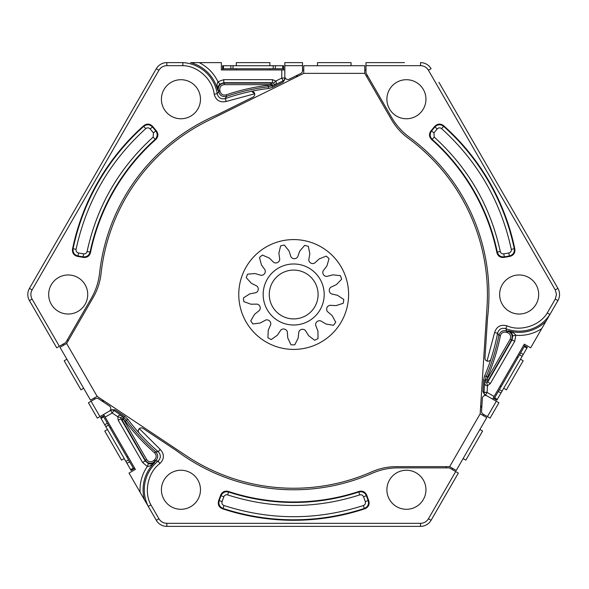 <?xml version="1.0" encoding="UTF-8"?>
<svg xmlns="http://www.w3.org/2000/svg" width="589" height="589" viewBox="0 0 589 589"><rect width="100%" height="100%" fill="white"/><g stroke="black" fill="none" stroke-linecap="round" stroke-linejoin="round"><path stroke-width="0.88" d="M315.616 325.113A3.976 3.976 0 0 1 320.733 320.895L326.07 324.046L333.507 325.297A50.345 50.345 0 0 0 335.715 322.205L332.122 315.579L327.418 311.544A3.976 3.976 0 0 1 329.906 305.301L336.091 305.603L343.254 303.261A50.345 50.345 0 0 0 343.777 299.499L337.519 295.303L331.474 293.918A3.976 3.976 0 0 1 330.775 287.233L336.393 284.627L341.649 279.215A50.345 50.345 0 0 0 340.361 275.645L332.866 274.835L326.873 276.418A3.976 3.976 0 0 1 323.147 270.83L326.917 265.904L329.052 258.674A50.345 50.345 0 0 0 326.254 256.112L319.238 258.88L314.673 263.062A3.976 3.976 0 0 1 308.769 259.845L309.821 253.741L308.356 246.342A50.345 50.345 0 0 0 304.682 245.377L299.757 251.083L297.659 256.914A3.976 3.976 0 0 1 290.937 256.804L289.03 250.907L284.296 245.039A50.345 50.345 0 0 0 280.592 245.885L278.884 253.233L279.738 259.374A3.976 3.976 0 0 1 273.738 262.399L269.306 258.063L262.385 255.066A50.345 50.345 0 0 0 259.499 257.54L261.406 264.836L265.006 269.88A3.976 3.976 0 0 1 261.096 275.343L255.162 273.568L247.645 274.128A50.345 50.345 0 0 0 246.239 277.655L251.312 283.235L256.848 286.026A3.976 3.976 0 0 1 255.928 292.681L249.846 293.867L243.448 297.857A50.345 50.345 0 0 0 243.846 301.634L250.929 304.211L257.128 304.115A3.976 3.976 0 0 1 259.41 310.432L254.573 314.312L250.767 320.821A50.345 50.345 0 0 0 252.872 323.972L260.345 322.971L265.779 319.996A3.976 3.976 0 0 1 270.741 324.539L268.26 330.215L267.914 337.747A50.345 50.345 0 0 0 271.242 339.566L277.39 335.2L280.828 330.046A3.976 3.976 0 0 1 287.322 331.762L287.771 337.939L290.966 344.771A50.345 50.345 0 0 0 294.758 344.83L298.174 338.108L298.814 331.946A3.976 3.976 0 0 1 305.367 330.444L308.636 335.715L314.636 340.273A50.345 50.345 0 0 0 318.023 338.565L317.927 331.025L315.63 325.268A3.976 3.976 0 0 1 315.616 325.113M485.542 395.05L487.074 392.407L494.112 396.471L492.581 399.114L485.542 395.05A3.048 3.048 120 0 1 484.025 392.215L484.703 381.628C484.563 384.47 485.498 385.832 487.501 385.729L487.074 392.407L484.025 392.215L482.892 391.56L484.416 394.394L498.927 402.773L490.07 418.109L498.927 402.773M550.074 274.82L557.916 288.396A12.207 12.207 0 0 1 557.916 300.604L546.04 321.174L557.916 300.604L555.272 299.079L556.502 294.5L555.272 289.921L557.916 288.396L438.923 82.298M494.112 396.471L524.313 344.153L530.66 347.812L541.733 328.625C533.833 333.749 525.189 335.973 515.795 335.281L514.69 341.37L490.328 383.579L487.685 382.055L486.735 382.776L484.703 381.628L485.365 379.691A1.524 1.524 -163.2 0 0 488.207 380.325L486.934 379.471L510.111 339.323C511.362 336.275 510.486 334.059 507.49 332.66L506.334 332.292C503.33 331.651 501.342 332.8 500.378 335.73C497.55 349.903 493.31 363.641 487.655 376.945L487.059 379.559M485.115 380.288L483.643 379.942L484.592 375.937L486.256 376.349L485.365 379.691L486.904 379.559M105.159 417.086L112.197 413.022L110.673 410.386L103.635 414.45L135.367 469.404L129.02 473.07L140.101 492.257C139.615 482.855 142.015 474.255 147.316 466.466L148.376 463.609L145.233 460.944L145.328 460.281L122.1 420.053L123.469 419.375L146.646 459.523C148.664 462.129 151.027 462.483 153.729 460.583L154.627 459.766C156.689 457.484 156.689 455.187 154.627 452.889C143.768 443.355 133.99 432.812 125.295 421.268L123.395 419.287L121.894 419.287A1.524 1.524 -43.2 0 0 122.1 420.053L120.863 418.735L120.701 417.549L117.771 416.74L112.197 413.022L113.891 410.489L122.711 416.364C120.325 414.825 118.676 414.95 117.771 416.74L118.22 420.259L120.863 418.735L145.233 460.944L142.59 462.468L118.22 420.259M270.668 84.654L271.617 85.898A1.524 1.524 76.8 0 0 270.741 83.13L270.668 84.654L224.284 84.654C221.022 85.096 219.535 86.966 219.83 90.257L220.08 91.442C221.037 94.365 223.025 95.514 226.036 94.881C239.73 90.242 253.749 87.047 268.091 85.295L272.265 84.654M519.159 314.025A19.525 19.525 0 0 1 499.634 294.5A19.525 19.525 0 0 1 519.159 274.975A19.525 19.525 0 0 1 538.685 294.5A19.525 19.525 0 0 1 519.159 314.025M406.425 118.757A19.525 19.525 0 0 1 386.892 99.232A19.525 19.525 0 0 1 406.425 79.706A19.525 19.525 0 0 1 425.95 99.232A19.525 19.525 0 0 1 406.425 118.757M406.425 509.294A19.525 19.525 0 0 1 386.892 489.768A19.525 19.525 0 0 1 406.425 470.243A19.525 19.525 0 0 1 425.95 489.768A19.525 19.525 0 0 1 406.425 509.294M180.941 509.294A19.525 19.525 0 0 1 161.415 489.768A19.525 19.525 0 0 1 180.941 470.243A19.525 19.525 0 0 1 200.474 489.768A19.525 19.525 0 0 1 180.941 509.294M180.941 118.757A19.525 19.525 0 0 1 161.415 99.232A19.525 19.525 0 0 1 180.941 79.706A19.525 19.525 0 0 1 200.474 99.232A19.525 19.525 0 0 1 180.941 118.757M68.206 314.025A19.525 19.525 0 0 1 48.673 294.5A19.525 19.525 0 0 1 68.206 274.975A19.525 19.525 0 0 1 87.732 294.5A19.525 19.525 0 0 1 68.206 314.025M490.07 418.109L483.068 414.067A3.048 3.048 0 0 1 481.552 411.225L482.376 398.311A3.048 3.048 0 0 1 486.948 395.86M159.965 463.506L158.058 461.121A36.665 36.665 0 0 0 148.251 506.371L156.284 520.278L144.408 499.715L148.251 506.363L150.939 504.92C143.606 492.102 147.972 472.106 159.965 463.506C164.427 458.897 164.515 454.2 160.23 449.422L139.357 428.645C138.143 430.279 137.966 431.619 138.835 432.665A3.048 3.048 0 0 1 143.053 428.409L176.494 450.695A195.268 195.268 0 0 0 372.233 473.276A64.076 64.076 0 0 1 398.009 467.865L448.509 467.865A3.048 3.048 0 0 1 450.033 468.27L458.345 473.07L431.082 520.278A12.207 12.207 0 0 1 420.517 526.382L404.834 526.382M160.23 449.422L158.235 451.734A207.527 207.527 0 0 1 138.835 432.665L139.085 432.989A207.556 207.556 0 0 1 127.703 419.118L126.517 420.347L124.065 417.91A1.524 1.524 -43.2 0 0 121.894 419.287M251.672 91.31L251.459 91.317A3.048 3.048 0 0 1 254.669 93.784L251.672 91.31M226.242 101.463C219.962 102.788 215.942 100.366 214.182 94.196C212.725 79.508 197.587 65.732 182.826 65.666L166.849 65.666C163.396 65.777 160.753 67.301 158.927 70.246L156.284 68.722L29.45 288.396A12.207 12.207 0 0 0 29.45 300.604L56.706 347.812L65.018 343.019A3.048 3.048 0 0 0 66.137 341.9L91.383 298.167A64.076 64.076 0 0 0 99.585 273.141A195.268 195.268 0 0 1 217.01 114.914L253.027 97.089A3.048 3.048 0 0 0 254.669 93.784L226.242 101.463L225.241 98.584A207.527 207.527 0 0 1 251.459 91.317L251.047 91.369A207.556 207.556 0 0 1 268.753 88.446L268.275 86.804L272.265 85.825L272.7 87.268L283.132 82.107L283.132 80.803L273.627 85.501C276.16 84.205 276.874 82.718 275.777 81.039L281.778 78.065L283.132 80.803A3.048 3.048 0 0 0 284.833 78.065L281.778 78.065L281.778 69.936L221.368 69.936L221.368 62.618L199.207 62.618C207.6 66.896 213.844 73.272 217.945 81.761L223.768 79.662L272.501 79.662L272.501 82.718L273.605 83.167L274.128 84.22L273.627 85.501L272.265 85.825M284.833 78.065L284.833 69.936L281.778 69.936M284.833 76.445A3.048 3.048 0 0 0 289.236 79.176L300.839 73.441A3.048 3.048 0 0 0 302.532 70.702L302.532 62.618L284.833 62.618L284.833 79.375L283.132 82.107M272.7 87.268L268.753 88.446M109.267 411.196A3.048 3.048 0 0 0 109.436 406.012L98.657 398.834A3.048 3.048 0 0 0 95.44 398.731L88.438 402.773L97.295 418.109L111.807 409.73L115.024 409.834L113.891 410.489A3.048 3.048 -120 0 0 110.673 410.386M120.701 417.549L122.711 416.364L123.668 417.387L124.706 416.29L115.024 409.834M124.706 416.29L127.703 419.118M483.643 379.942L482.892 391.56M488.347 361.226A3.048 3.048 0 0 1 487.015 361.072C489.039 361.307 490.291 360.792 490.762 359.526L490.917 359.143A207.556 207.556 0 0 1 484.592 375.937M404.444 62.618L365.997 62.618L365.997 72.211A3.048 3.048 0 0 0 366.41 73.735L391.656 117.469A64.076 64.076 0 0 0 409.23 137.09A195.268 195.268 0 0 1 487.545 317.891L484.968 357.994A3.048 3.048 0 0 0 487.015 361.072L494.576 332.616L497.572 333.183A207.527 207.527 0 0 1 490.762 359.526A3.048 3.048 0 0 1 489.481 360.866M500.061 386.163L501.062 386.745M503.705 388.269L506.4 389.83L523.179 360.762L520.485 359.209M516.84 357.103L517.841 357.678M146.646 459.523L145.328 460.281C148.016 463.757 151.167 464.228 154.767 461.695L154.716 462.461C152.249 464.993 149.783 466.333 147.316 466.466L142.59 462.468M111.107 427.393L110.106 427.975M107.463 429.499L104.768 431.052L121.548 460.119L124.242 458.566M127.887 456.46L126.885 457.042M182.826 65.666L182.907 62.618L166.849 62.618L166.849 65.666M269.88 69.936L269.88 68.78M269.88 65.732L269.88 62.618L236.322 62.618L236.322 65.732M236.322 69.936L236.322 68.78M365.997 69.936L364.775 69.936M303.755 69.936L302.532 69.936M451.999 469.404L452.61 468.351M483.12 415.503L483.731 414.45L483.068 414.067M63.052 344.153L63.664 345.213M94.174 398.054L94.785 399.114L94.174 398.054M541.733 328.625L546.04 321.174A37.865 37.865 0 0 1 508.624 330.871C510.648 331.401 512.032 333.035 512.783 335.782L512.055 339.846L514.69 341.37M555.272 289.921L428.439 70.246C426.62 67.308 423.977 65.777 420.517 65.666L365.997 65.666M494.576 332.616C496.571 326.512 500.679 324.244 506.901 325.798C520.345 331.887 539.848 325.665 547.284 312.914L549.883 314.519A36.665 36.665 0 0 1 505.789 328.64L506.827 330.849C502.807 330.002 500.164 331.533 498.883 335.428L497.572 333.183C498.905 329.118 501.644 327.602 505.789 328.64L506.901 325.798M443.554 125.634A225.778 225.778 0 0 1 514.86 249.14C515.242 252.917 513.608 255.324 509.949 256.37L503.919 257.43C500.297 257.724 497.955 256.134 496.895 252.659A207.475 207.475 0 0 0 431.523 139.438C429.042 136.781 428.836 133.953 430.905 130.964L434.837 126.274C437.561 123.631 440.462 123.418 443.554 125.634L443.613 126.34L441.588 128.616C477.723 161.415 500.959 201.659 511.296 249.353L514.278 248.735C514.698 252.541 513.063 254.956 509.367 255.972L509.949 256.37M510.111 339.323L511.436 340.089L488.207 380.325L487.685 382.055L512.055 339.846L511.436 340.089C513.093 336.017 511.929 333.057 507.939 331.202L508.624 330.871C512.055 331.732 514.44 333.205 515.795 335.281L512.783 335.782M486.735 382.776L487.501 385.729L490.328 383.579M140.101 492.257L144.408 499.715A37.865 37.865 0 0 1 154.716 462.461C153.243 463.948 151.13 464.331 148.376 463.609M364.989 508.727A225.778 225.778 0 0 1 222.377 508.727C218.917 507.173 217.65 504.552 218.571 500.856L220.669 495.106C222.222 491.822 224.77 490.585 228.311 491.41A207.475 207.475 0 0 0 359.054 491.41C362.596 490.585 365.143 491.822 366.697 495.106L368.788 500.856C369.723 504.537 368.456 507.158 364.989 508.727L364.348 508.425L363.391 505.531C316.919 520.433 270.447 520.433 223.975 505.531L223.017 508.425C219.513 506.886 218.239 504.258 219.204 500.554L218.571 500.856M150.939 504.92L158.927 518.754C160.745 521.692 163.389 523.223 166.849 523.334L420.517 523.334C423.97 523.223 426.613 521.699 428.439 518.754L455.702 471.546M199.207 62.618L190.6 62.618A37.865 37.865 0 0 1 217.709 90.169C217.157 88.159 217.878 86.134 219.881 84.109L223.768 82.718L223.768 79.662M158.927 70.246L32.093 289.928C30.459 292.969 30.459 296.024 32.093 299.079L59.349 346.288M72.506 249.14A225.778 225.778 0 0 1 143.812 125.634C146.889 123.41 149.79 123.624 152.522 126.274L156.46 130.964C158.529 133.953 158.323 136.781 155.842 139.438A207.475 207.475 0 0 0 90.47 252.659C89.41 256.134 87.069 257.724 83.447 257.43L77.417 256.37C73.765 255.339 72.13 252.931 72.506 249.14L73.088 248.735L76.069 249.353C86.406 201.659 109.642 161.415 145.778 128.616L143.753 126.34C146.838 124.073 149.746 124.286 152.47 126.974L152.522 126.274M224.284 84.654L224.284 83.13L270.741 83.13L272.501 82.718L223.768 82.718L224.284 83.13C219.933 83.726 217.952 86.215 218.342 90.603L217.709 90.169C216.745 86.767 216.818 83.962 217.945 81.761L219.881 84.109M273.605 83.167L275.777 81.039L272.501 79.662M428.439 70.246L431.082 68.722A12.207 12.207 0 0 0 420.517 62.618L420.517 65.666M514.86 249.14L514.278 248.735A225.292 225.292 0 0 0 443.613 126.34C440.528 124.073 437.62 124.286 434.888 126.974L437.222 128.932C438.591 127.607 440.049 127.504 441.588 128.616M431.523 139.438L432.193 139.379C429.764 136.714 429.558 133.894 431.582 130.913L433.916 132.871L437.222 128.932M503.919 257.43L504.302 256.863C500.709 257.128 498.368 255.545 497.278 252.107L496.895 252.659M190.541 526.382L182.531 526.382M158.058 461.121L155.636 460.915C158.375 457.859 158.375 454.804 155.636 451.741L158.235 451.734C161.091 454.922 161.033 458.051 158.058 461.121M222.377 508.727L223.017 508.425A225.292 225.292 0 0 0 364.348 508.425C367.853 506.886 369.126 504.265 368.162 500.554L365.298 501.592C365.762 503.44 365.128 504.751 363.391 505.531M359.054 491.41L358.767 492.014C362.287 491.241 364.834 492.47 366.402 495.717L363.538 496.763L365.298 501.592M220.669 495.106L220.963 495.717C222.532 492.47 225.079 491.241 228.598 492.014L228.311 491.41M166.849 523.334L166.849 526.382L420.517 526.382L420.517 523.334M156.284 520.278A12.207 12.207 0 0 0 166.849 526.382A12.207 12.207 0 0 1 156.284 520.278L158.927 518.754M182.907 62.618L182.921 62.618A36.665 36.665 0 0 1 217.194 93.739L218.585 91.737C219.866 95.639 222.509 97.17 226.529 96.324L225.241 98.584C221.052 99.467 218.372 97.848 217.194 93.739L214.182 94.196M156.284 68.722A12.207 12.207 0 0 1 166.849 62.618A12.207 12.207 0 0 0 156.284 68.722M143.812 125.634L143.753 126.34A225.292 225.292 0 0 0 73.088 248.735C72.668 252.541 74.302 254.956 77.998 255.972L78.521 252.976C76.695 252.453 75.878 251.245 76.069 249.353M90.47 252.659L90.088 252.107C88.998 255.545 86.657 257.128 83.064 256.863L83.594 253.866L78.521 252.976M156.46 130.964L155.783 130.913C157.808 133.894 157.602 136.714 155.172 139.379L155.842 139.438M351.044 65.732L351.044 62.618L317.486 62.618L317.486 65.732M463.882 457.241L462.358 459.884L463.123 458.566L465.818 460.119L482.597 431.052L479.902 429.499M66.881 359.209L64.186 360.762L80.965 389.83L83.66 388.269M508.837 252.976L503.772 253.866L504.302 256.863L509.367 255.972L508.837 252.976C510.67 252.453 511.488 251.245 511.296 249.353M503.772 253.866C501.961 254.014 500.79 253.218 500.26 251.488L497.278 252.107A207.961 207.961 0 0 0 432.193 139.379L434.226 137.104L433.916 132.871M222.068 501.592L223.827 496.763L220.963 495.717L219.204 500.554L222.068 501.592C221.604 503.44 222.237 504.751 223.975 505.531M223.827 496.763C224.608 495.121 225.874 494.502 227.641 494.907L228.598 492.014A207.961 207.961 0 0 0 358.767 492.014L359.724 494.907C361.491 494.502 362.765 495.121 363.538 496.763M123.668 417.387L124.065 417.91L123.395 419.287M144.438 89.233L148.443 82.298M150.136 128.932L153.449 132.871L155.783 130.913L152.47 126.974L150.136 128.932C148.774 127.607 147.324 127.504 145.778 128.616M153.449 132.871L153.14 137.104L155.172 139.379A207.961 207.961 0 0 0 90.088 252.107L87.106 251.488C86.568 253.218 85.398 254.014 83.594 253.866M320.998 280.901A30.51 30.51 0 0 0 280.084 267.185A30.51 30.51 0 0 0 266.368 308.099A30.51 30.51 0 0 0 307.281 321.815A30.51 30.51 0 0 0 320.998 280.901M315.535 283.618A24.407 24.407 0 0 0 282.801 272.648A24.407 24.407 0 0 0 271.831 305.382A24.407 24.407 0 0 0 304.565 316.352A24.407 24.407 0 0 0 315.535 283.618M134.756 468.351L133.747 468.932L133.305 468.152L130.662 469.683L131.111 470.456L133.747 468.932M103.237 416.084L107.367 423.233L104.724 424.765L100.594 417.608L104.246 415.503M523.702 345.213L524.711 345.787L524.262 346.568L526.905 348.092L527.354 347.319L524.711 345.787M494.2 398.635L498.331 391.486L500.967 393.01L496.844 400.159L493.192 398.054M222.59 69.936L222.59 68.78L223.481 68.78L223.481 65.732L222.59 65.732L222.59 68.78M283.611 68.78L275.35 68.78L275.35 65.732L283.611 65.732L283.611 69.936M107.367 423.233L133.305 468.152M498.331 391.486L524.262 346.568M275.35 68.78L223.481 68.78M130.662 469.683L126.981 463.3L129.624 461.776M128.542 459.906L125.899 461.43L126.981 463.3M125.899 461.43L105.806 426.627L108.45 425.103M104.724 424.765L105.806 426.627M526.905 348.092L523.223 354.468L520.58 352.944M519.498 354.814L522.141 356.338L523.223 354.468M522.141 356.338L502.049 391.14L499.406 389.616M500.967 393.01L502.049 391.14M223.481 65.732L230.851 65.732L230.851 68.78M233.008 68.78L233.008 65.732L230.851 65.732M233.008 65.732L273.193 65.732L273.193 68.78M275.35 65.732L273.193 65.732M238.766 294.5A54.917 54.917 0 0 1 293.683 239.583A54.917 54.917 0 0 1 348.6 294.5A54.917 54.917 0 0 1 293.683 349.417A54.917 54.917 0 0 1 238.766 294.5M101.087 273.458A193.744 193.744 0 0 1 207.77 120.848L303.755 73.36L303.755 65.732L364.775 65.732L364.775 73.36L391.427 119.515A61.02 61.02 0 0 0 408.206 138.224A193.744 193.744 0 0 1 487.029 306.921L480.16 413.795L486.764 417.608L456.254 470.456L449.65 466.643L396.353 466.643A61.02 61.02 0 0 0 371.762 471.818A193.744 193.744 0 0 1 186.249 455.731L97.133 396.345L90.522 400.159L60.012 347.319L66.623 343.505L93.268 297.342A61.02 61.02 0 0 0 101.087 273.458M487.074 392.407L484.018 392.407M367.735 76.04L366.329 76.04M298.328 76.04L295.575 76.04M67.463 339.595L68.169 340.817M102.169 399.703L103.546 402.088M445.844 467.865L446.55 466.643M480.55 407.75L481.927 405.372M547.284 312.914L555.272 299.079M487.434 416.585L496.284 401.249M91.081 401.249L99.931 416.585M302.532 65.666L284.833 65.666M559.55 294.5A12.207 12.207 0 0 1 557.916 300.604M506.334 332.292L506.827 330.849A38.381 38.381 0 0 0 507.939 331.202L507.49 332.66M434.837 126.274L434.888 126.974L431.582 130.913L430.905 130.964M154.627 459.766L155.636 460.915A38.381 38.381 0 0 0 154.767 461.695L153.729 460.583M368.788 500.856L368.162 500.554L366.402 495.717L366.697 495.106M428.439 518.754L431.082 520.278M220.08 91.442L218.585 91.737A38.381 38.381 0 0 0 218.342 90.603L219.83 90.257M29.45 288.396L32.093 289.921M32.093 299.079L29.45 300.604M77.417 256.37L77.998 255.972L83.064 256.863L83.447 257.43M487.655 376.945L486.256 376.349A209.242 209.242 0 0 0 498.883 335.428L500.378 335.73M500.26 251.488C490.446 206.319 468.432 168.189 434.226 137.104M227.641 494.907C271.669 508.992 315.697 508.992 359.724 494.907M125.295 421.268L126.517 420.347A209.242 209.242 0 0 0 155.636 451.741L154.627 452.889M268.091 85.295L268.275 86.804A209.242 209.242 0 0 0 226.529 96.324L226.036 94.881M153.14 137.104C118.934 168.189 96.92 206.319 87.106 251.488M101.043 418.381L103.686 416.857M497.285 399.386L494.642 397.862M282.72 65.732L282.72 68.78M364.775 73.36L303.755 73.36M66.623 343.505L97.133 396.345M449.65 466.643L480.16 413.795"/></g></svg>
